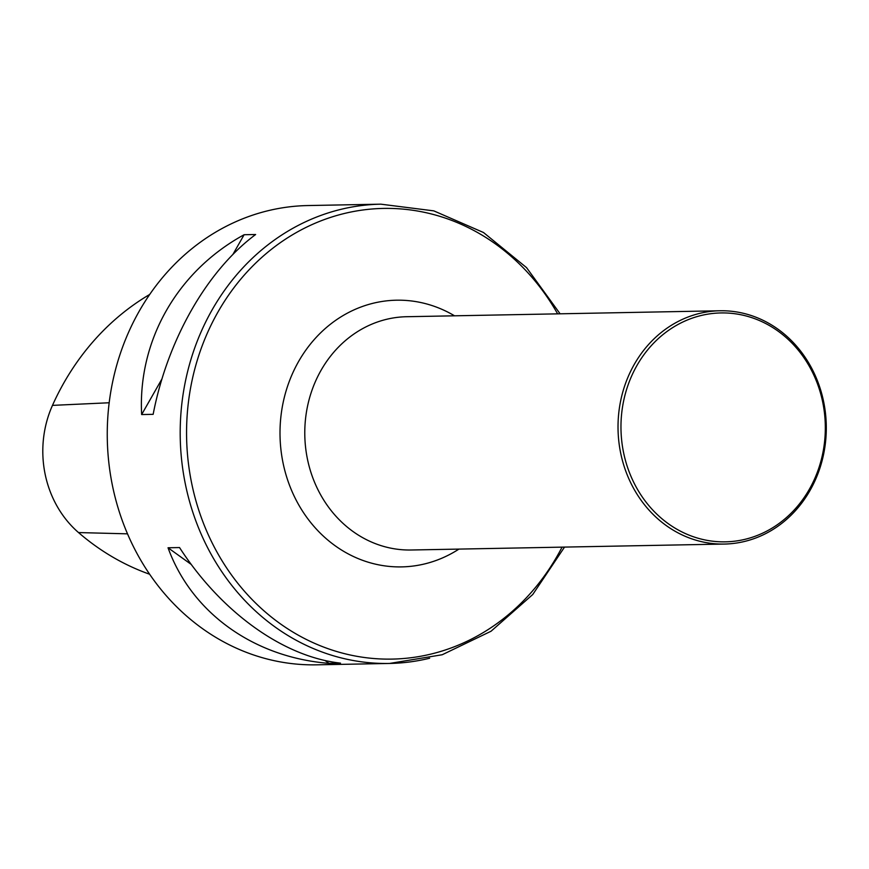 <?xml version="1.0" encoding="UTF-8"?>
<svg xmlns="http://www.w3.org/2000/svg" width="869" height="869" viewBox="0 0 869 869"><rect width="100%" height="100%" fill="white"/><g stroke="black" fill="none" stroke-linecap="round" stroke-linejoin="round"><path stroke-width="1.3" d="M267.837 210.765A229.677 205.008 88.9 0 0 108.723 461.667A229.677 205.008 88.9 0 0 316.631 664.828L389.573 663.449A229.677 205.008 -91.1 0 1 181.664 460.288A229.677 205.008 -91.1 0 1 340.767 209.386A229.677 205.008 -91.1 0 1 380.85 204.172L307.919 205.551A229.677 205.008 88.9 0 0 267.837 210.765M340.507 663.134L329.003 663.351C253.715 657.409 191.636 612.83 168.032 547.774L179.535 547.557C221.323 612.265 283.403 656.845 340.507 663.134M153.15 414.339L141.647 414.556C137.736 340.605 177.254 271.258 244.124 234.728L255.627 234.511C206.941 270.693 167.424 340.04 153.15 414.339M149.74 294.428A255.529 228.08 88.9 0 0 52.477 405.378A102.412 91.408 88.9 0 0 78.525 532.567A255.529 228.08 88.9 0 0 149.631 574.235M244.124 234.728L232.859 254.498M161.971 378.895L141.647 414.556M168.032 547.774L191.299 564.481M325.006 660.483L329.003 663.351M745.298 539.247A114.48 102.184 -91.1 0 1 625.68 392.538A114.48 102.184 -91.1 0 1 798.459 350.392A114.48 102.184 -91.1 0 1 745.298 539.247M744.733 541.409A116.663 104.128 -91.1 0 1 724.377 544.059A116.663 104.128 -91.1 0 1 618.044 429.384A116.663 104.128 -91.1 0 1 719.945 310.765A116.663 104.128 -91.1 0 1 825.55 413.959A116.663 104.128 -91.1 0 1 744.733 541.409M429.644 658.235A229.677 205.008 -91.1 0 1 389.573 663.449L442.234 654.737L491.05 631.231L532.74 594.515L564.535 547.09M52.477 405.378L109.19 402.76M78.525 532.567L127.515 533.838M557.626 313.85A225.386 201.173 88.9 0 0 344.146 213.535A225.386 201.173 88.9 0 0 191.343 481.654A225.386 201.173 88.9 0 0 431.35 653.988A225.386 201.173 88.9 0 0 562.058 547.133M724.377 544.059L411.124 550.001A116.663 104.128 -91.1 0 1 304.802 435.336A116.663 104.128 -91.1 0 1 406.703 316.718L719.945 310.765M458.951 549.089A133.37 119.053 -91.1 0 1 424.854 563.872A133.37 119.053 -91.1 0 1 281.056 415.273A133.37 119.053 -91.1 0 1 454.52 315.805M560.103 313.807L526.538 267.619L483.49 232.512L433.816 210.874L380.85 204.172"/></g></svg>
